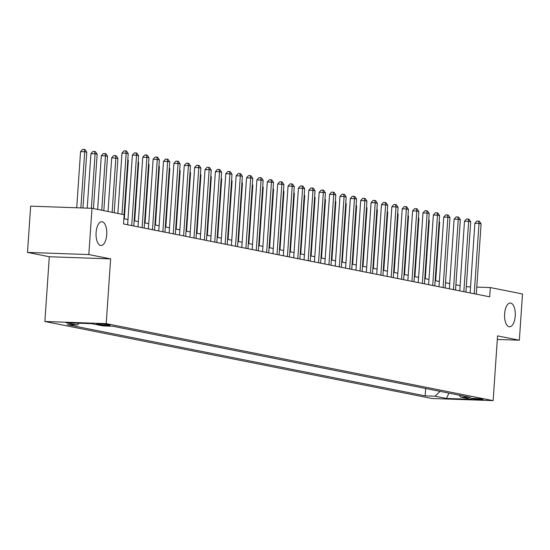 <?xml version="1.0" encoding="UTF-8"?>
<svg xmlns="http://www.w3.org/2000/svg" width="550" height="550" viewBox="0 0 550 550"><rect width="100%" height="100%" fill="white"/><g stroke="black" fill="none" stroke-linecap="round" stroke-linejoin="round"><path stroke-width="0.82" d="M504.611 313.851A11.894 5.362 -88 0 1 510.338 303.022A11.894 5.362 -88 0 1 515.233 315.961A11.894 5.362 -88 0 1 509.506 326.789A11.894 5.362 -88 0 1 504.611 313.851M96.099 232.561A11.894 5.362 -88 0 1 101.826 221.732A11.894 5.362 -88 0 1 106.721 234.671A11.894 5.362 -88 0 1 100.994 245.499A11.894 5.362 -88 0 1 96.099 232.561M482.35 399.163A5.947 0.392 -176.1 0 0 475.695 398.509A5.947 0.392 -176.1 0 0 471.116 398.571A5.947 0.392 -176.1 0 0 471.742 398.791A5.947 0.392 -176.1 0 0 478.397 399.451A5.947 0.392 -176.1 0 0 482.976 399.382A5.947 0.392 -176.1 0 0 482.35 399.163M44.88 321.489L431.805 398.482L493.137 400.634L106.212 323.634L44.88 321.489L49.294 256.74L110.626 258.892L88.832 254.554L27.5 252.409L49.294 256.74M27.5 252.409L30.656 206.154L91.988 208.306L88.832 254.554M91.988 208.306L124.156 214.706L123.53 223.953L489.692 296.821L490.325 287.567L476.788 287.093M97.357 324.266L99.179 324.631A5.761 0.378 -176.1 0 0 105.627 325.263A5.761 0.378 -176.1 0 0 110.069 325.201A5.761 0.378 -176.1 0 0 109.457 324.988L107.635 324.624A5.761 0.378 -176.1 0 0 101.186 323.991A5.761 0.378 -176.1 0 0 96.745 324.053A5.761 0.378 -176.1 0 0 97.357 324.266L97.377 323.929M79.083 323.235L77.316 325.009L67.286 324.658L425.15 395.869L425.652 388.493M77.316 325.009L66.103 322.781L91.63 323.668L102.843 325.903L112.867 326.253L470.731 397.464L460.707 397.114L471.914 399.341L446.387 398.447L435.181 396.22L425.15 395.869M497.31 339.446L519.344 340.216L522.5 293.968L490.325 287.567M519.344 340.216L497.551 335.885L493.137 400.634M110.626 258.892L106.212 323.634M460.109 285.636L455.902 284.797M449.728 283.566L445.521 282.734M439.347 281.504L435.146 280.665M428.973 279.434L424.765 278.603M418.591 277.372L414.384 276.533M408.21 275.309L404.009 274.471M397.836 273.24L393.628 272.401M387.454 271.178L383.247 270.339M377.073 269.108L372.873 268.276M366.699 267.046L362.491 266.207M356.317 264.983L352.11 264.144M345.936 262.914L341.736 262.075M335.562 260.851L331.354 260.012M325.181 258.782L320.98 257.95M314.799 256.719L310.599 255.881M304.425 254.657L300.218 253.818M294.044 252.587L289.843 251.749M283.669 250.525L279.462 249.686M273.288 248.456L269.081 247.624M262.907 246.393L258.706 245.554M252.532 244.331L248.325 243.492M242.151 242.261L237.944 241.423M231.77 240.199L227.569 239.36M221.396 238.129L217.188 237.298M211.014 236.067L206.807 235.228M200.633 233.998L196.433 233.166M190.259 231.935L186.051 231.096M179.877 229.873L175.67 229.034M169.496 227.803L165.296 226.971M159.122 225.741L154.914 224.902M148.741 223.671L144.533 222.839M138.359 221.609L134.159 220.77M127.985 219.546L123.887 218.728M470.539 286.873L466.29 286.729M435.181 396.22L440.021 391.353M459.133 395.154L460.707 397.114M446.387 398.447L448.979 393.133M121.976 214.273L126.142 153.203L128.219 153.615L124.052 214.686M117.879 213.455L121.997 153.058L126.142 153.203L125.682 150.879L126.514 151.044L128.219 153.615M121.997 153.058L124.025 150.817L125.682 150.879M82.968 207.989L86.776 152.164L84.7 151.752L80.554 151.608L76.725 207.769M80.554 151.608L82.583 149.366L84.246 149.428L84.7 151.752L80.871 207.914M84.246 149.428L85.071 149.593L86.776 152.164M131.725 225.583L136.517 155.265L138.593 155.678L133.801 226.002M127.627 224.771L132.378 155.121L136.517 155.265L136.063 152.941L136.895 153.106L138.593 155.678M132.378 155.121L134.406 152.886L136.063 152.941M142.106 227.652L146.898 157.334L148.974 157.747L144.183 228.064M138.009 226.834L142.752 157.19L146.898 157.334L146.444 155.011L147.269 155.176L148.974 157.747M142.752 157.19L144.781 154.949L146.444 155.011M152.481 229.714L157.279 159.397L159.356 159.809L154.557 230.127M148.383 228.903L153.134 159.252L157.279 159.397L156.819 157.073L157.651 157.238L159.356 159.809M153.134 159.252L155.162 157.018L156.819 157.073M93.445 208.594L97.157 154.227L95.081 153.814L90.936 153.67L87.223 208.134M90.936 153.67L92.964 151.436L94.621 151.491L95.081 153.814L91.369 208.278M94.621 151.491L95.453 151.656L97.157 154.227M103.826 210.657L107.532 156.296L105.456 155.884L101.317 155.739L97.652 209.433M101.317 155.739L103.345 153.498L105.002 153.56L105.456 155.884L101.75 210.244M105.002 153.56L105.834 153.725L107.532 156.296M114.208 212.726L117.913 158.359L111.691 157.802L108.034 211.496M111.691 157.802L113.719 155.567L115.383 155.623L115.837 157.946L112.131 212.314M115.383 155.623L116.208 155.787L117.913 158.359M162.862 231.784L167.654 161.459L169.73 161.879L164.938 232.196M158.764 230.966L163.508 161.315L167.654 161.459L167.2 159.136L168.032 159.301L169.73 161.879M163.508 161.315L165.543 159.081L167.2 159.136M124.314 218.811L128.294 160.428L127.758 160.318M127.799 159.686L128.294 160.428M173.243 233.846L178.035 163.529L180.111 163.941L175.319 234.259M169.139 233.028L173.889 163.384L178.035 163.529L177.574 161.205L178.406 161.37L180.111 163.941M173.889 163.384L175.917 161.143L177.574 161.205M183.617 235.916L188.416 165.591L190.486 166.004L185.694 236.328M179.52 235.097L184.271 165.447L188.416 165.591L187.956 163.267L188.788 163.433L190.486 166.004M184.271 165.447L186.299 163.213L187.956 163.267M193.999 237.978L198.791 167.661L200.867 168.073L196.075 238.391M189.901 237.16L194.645 167.516L198.791 167.661L198.337 165.337L199.169 165.502L200.867 168.073M194.645 167.516L196.68 165.275L198.337 165.337M204.38 240.041L209.172 169.723L211.248 170.136L206.456 240.453M200.276 239.229L205.026 169.579L209.172 169.723L208.711 167.399L209.543 167.564L211.248 170.136M205.026 169.579L207.054 167.344L208.711 167.399M214.754 242.11L219.553 171.792L221.623 172.205L216.831 242.522M210.657 241.292L215.407 171.641L219.553 171.792L219.093 169.462L219.924 169.627L221.623 172.205M215.407 171.641L217.436 169.407L219.093 169.462M134.688 220.88L138.669 162.491L138.139 162.387M138.181 161.755L138.669 162.491M145.069 222.942L149.05 164.56L148.514 164.45M148.562 163.817L149.05 164.56M155.451 225.012L159.424 166.623L158.895 166.512M158.936 165.88L159.424 166.623M165.825 227.074L169.806 168.685L169.276 168.582M169.317 167.949L169.806 168.685M176.206 229.137L180.187 170.754L179.651 170.644M179.699 170.012L180.187 170.754M225.136 244.173L229.928 173.855L232.004 174.267L227.212 244.585M221.038 243.361L225.782 173.711L229.928 173.855L229.474 171.531L230.306 171.696L232.004 174.267M225.782 173.711L227.817 171.469L229.474 171.531M186.581 231.206L190.561 172.817L190.032 172.714M190.073 172.081L190.561 172.817M235.517 246.242L240.309 175.917L242.385 176.33L237.586 246.654M231.413 245.424L236.163 175.773L240.309 175.917L239.848 173.594L240.68 173.759L242.385 176.33M236.163 175.773L238.191 173.539L239.848 173.594M196.962 233.269L200.942 174.886L200.413 174.776M200.454 174.144L200.942 174.886M245.891 248.304L250.683 177.987L252.759 178.399L247.968 248.717M241.794 247.486L246.544 177.843L250.683 177.987L250.229 175.663L251.061 175.828L252.759 178.399M246.544 177.843L248.572 175.601L250.229 175.663M207.343 235.338L211.324 176.949L210.788 176.846M210.836 176.206L211.324 176.949M256.272 250.367L261.064 180.049L263.141 180.462L258.349 250.779M252.175 249.556L256.919 179.905L261.064 180.049L260.611 177.726L261.442 177.891L263.141 180.462M256.919 179.905L258.954 177.671L260.611 177.726M217.718 237.401L221.698 179.011L221.169 178.908M221.21 178.276L221.698 179.011M266.647 252.436L271.446 182.119L273.522 182.531L268.723 252.849M262.549 251.618L267.3 181.968L271.446 182.119L270.985 179.788L271.817 179.953L273.522 182.531M267.3 181.968L269.328 179.733L270.985 179.788M228.099 239.463L232.079 181.081L231.55 180.971M231.591 180.338L232.079 181.081M277.028 254.499L281.82 184.181L283.896 184.594L279.104 254.911M272.931 253.688L277.681 184.037L281.82 184.181L281.366 181.857L282.198 182.022L283.896 184.594M277.681 184.037L279.709 181.796L281.366 181.857M238.48 241.532L242.461 183.143L241.924 183.04M241.972 182.407L242.461 183.143M287.409 256.568L292.201 186.244L294.278 186.656L289.486 256.981M283.312 255.75L288.056 186.099L292.201 186.244L291.748 183.92L292.572 184.085L294.278 186.656M288.056 186.099L290.091 183.865L291.748 183.92M297.784 258.631L302.582 188.313L304.659 188.726L299.86 259.043M293.686 257.812L298.437 188.169L302.582 188.313L302.122 185.989L302.954 186.154L304.659 188.726M298.437 188.169L300.465 185.928L302.122 185.989M308.165 260.693L312.957 190.376L315.033 190.788L310.241 261.106M304.067 259.882L308.818 190.231L312.957 190.376L312.503 188.052L313.335 188.217L315.033 190.788M308.818 190.231L310.846 187.997L312.503 188.052M318.546 262.762L323.338 192.445L325.414 192.857L320.623 263.175M314.449 261.944L319.192 192.294L323.338 192.445L322.884 190.114L323.709 190.279L325.414 192.857M319.192 192.294L321.228 190.059L322.884 190.114M328.921 264.825L333.719 194.508L335.796 194.92L330.997 265.238M324.823 264.014L329.574 194.363L333.719 194.508L333.259 192.184L334.091 192.349L335.796 194.92M329.574 194.363L331.602 192.122L333.259 192.184M339.302 266.894L344.094 196.57L346.17 196.982L341.378 267.307M335.204 266.076L339.955 196.426L344.094 196.57L343.64 194.246L344.472 194.411L346.17 196.982M339.955 196.426L341.983 194.191L343.64 194.246M349.683 268.957L354.475 198.639L356.551 199.052L351.759 269.369M345.586 268.139L350.329 198.495L354.475 198.639L354.021 196.316L354.846 196.481L356.551 199.052M350.329 198.495L352.364 196.254L354.021 196.316M360.058 271.019L364.856 200.702L366.933 201.114L362.134 271.432M355.96 270.208L360.711 200.558L364.856 200.702L364.396 198.378L365.228 198.543L366.933 201.114M360.711 200.558L362.739 198.323L364.396 198.378M370.439 273.089L375.231 202.771L377.307 203.184L372.515 273.501M366.341 272.271L371.092 202.627L375.231 202.771L374.777 200.441L375.609 200.613L377.307 203.184M371.092 202.627L373.12 200.386L374.777 200.441M380.82 275.151L385.612 204.834L387.688 205.246L382.896 275.564M376.723 274.34L381.466 204.689L385.612 204.834L385.158 202.51L385.983 202.675L387.688 205.246M381.466 204.689L383.494 202.448L385.158 202.51M391.194 277.221L395.993 206.896L398.069 207.309L393.271 277.633M387.097 276.403L391.848 206.752L395.993 206.896L395.533 204.572L396.364 204.738L398.069 207.309M391.848 206.752L393.876 204.518L395.533 204.572M401.576 279.283L406.368 208.966L408.444 209.378L403.652 279.696M397.478 278.465L402.229 208.821L406.368 208.966L405.914 206.642L406.746 206.807L408.444 209.378M402.229 208.821L404.257 206.58L405.914 206.642M411.957 281.346L416.749 211.028L418.825 211.441L414.033 281.765M407.859 280.534L412.603 210.884L416.749 211.028L416.295 208.704L417.12 208.869L418.825 211.441M412.603 210.884L414.631 208.649L416.295 208.704M422.331 283.415L427.13 213.097L429.206 213.51L424.408 283.827M418.234 282.597L422.984 212.953L427.13 213.097L426.669 210.774L427.501 210.939L429.206 213.51M422.984 212.953L425.013 210.712L426.669 210.774M432.712 285.478L437.504 215.16L439.581 215.572L434.789 285.89M428.615 284.666L433.359 215.016L437.504 215.16L437.051 212.836L437.882 213.001L439.581 215.572M433.359 215.016L435.394 212.774L437.051 212.836M443.094 287.547L447.886 217.222L449.962 217.642L445.17 287.959M438.996 286.729L443.74 217.078L447.886 217.222L447.432 214.899L448.257 215.064L449.962 217.642M443.74 217.078L445.768 214.844L447.432 214.899M453.468 289.609L458.267 219.292L460.336 219.704L455.544 290.022M449.371 288.791L454.121 219.147L458.267 219.292L457.806 216.968L458.638 217.133L460.336 219.704M454.121 219.147L456.149 216.906L457.806 216.968M463.849 291.672L468.641 221.354L470.717 221.767L465.926 292.091M459.752 290.861L464.496 221.21L468.641 221.354L468.188 219.031L469.019 219.196L470.717 221.767M464.496 221.21L466.531 218.976L468.188 219.031M248.854 243.595L252.835 185.212L252.306 185.103M252.347 184.47L252.835 185.212M259.236 245.664L263.216 187.275L262.687 187.172M262.728 186.532L263.216 187.275M269.617 247.727L273.597 189.337L273.061 189.234M273.109 188.602L273.597 189.337M279.991 249.789L283.972 191.407L283.442 191.297M283.484 190.664L283.972 191.407M290.373 251.859L294.353 193.469L293.824 193.366M293.865 192.734L294.353 193.469M300.754 253.921L304.734 195.539L304.198 195.429M304.239 194.796L304.734 195.539M311.128 255.991L315.109 197.601L314.579 197.498M314.621 196.859L315.109 197.601M321.509 258.053L325.49 199.664L324.954 199.561M325.002 198.928L325.49 199.664M331.891 260.116L335.871 201.733L335.335 201.623M335.376 200.991L335.871 201.733M342.265 262.185L346.246 203.796L345.716 203.692M345.757 203.06L346.246 203.796M352.646 264.248L356.627 205.865L356.091 205.755M356.139 205.123L356.627 205.865M363.027 266.317L367.008 207.928L366.472 207.824M366.513 207.185L367.008 207.928M373.402 268.379L377.382 209.99L376.853 209.887M376.894 209.254L377.382 209.99M383.783 270.449L387.764 212.059L387.228 211.949M387.276 211.317L387.764 212.059M394.164 272.511L398.145 214.122L397.609 214.019M397.65 213.386L398.145 214.122M404.539 274.574L408.519 216.191L407.99 216.081M408.031 215.449L408.519 216.191M414.92 276.643L418.901 218.254L418.364 218.151M418.413 217.511L418.901 218.254M425.301 278.706L429.275 220.316L428.746 220.213M428.787 219.581L429.275 220.316M474.231 293.741L479.022 223.424L481.099 223.836L476.307 294.154M470.126 292.923L474.877 223.279L479.022 223.424L478.562 221.1L479.394 221.265L481.099 223.836M474.877 223.279L476.905 221.038L478.562 221.1M435.676 280.775L439.656 222.386L439.127 222.276M439.168 221.643L439.656 222.386M99.234 323.916L99.179 324.631"/></g></svg>
